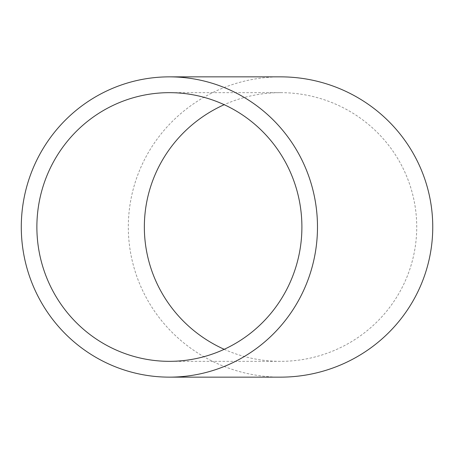 <?xml version="1.0" encoding="UTF-8"?>
<svg xmlns="http://www.w3.org/2000/svg" width="454" height="454" viewBox="0 0 454 454"><rect width="100%" height="100%" fill="white"/><g stroke="black" fill="none" stroke-linecap="round" stroke-linejoin="round"><path stroke-width="0.34" stroke-dasharray="2.27 1.7" d="M280.538 76.857A152.215 150.143 0 0 0 164.893 129.373A152.215 150.143 0 0 0 142.278 289.788A152.215 150.143 0 0 0 280.538 377.143M224.202 349.308A136.189 134.339 0 0 0 280.538 361.339A136.189 134.339 0 0 0 384.01 314.35A136.189 134.339 0 0 0 404.247 170.817A136.189 134.339 0 0 0 280.538 92.661A136.189 134.339 0 0 0 224.202 104.692M280.538 361.339L169.387 361.339M280.538 92.661L169.387 92.661"/><path stroke-width="0.68" d="M281.906 324.627A150.143 148.1 90 0 1 169.387 377.143A150.143 148.1 90 0 1 34.862 289.788A150.143 148.1 90 0 1 56.869 129.373A150.143 148.1 90 0 1 169.387 76.857A150.143 148.1 90 0 1 303.913 164.212A150.143 148.1 90 0 1 281.906 324.627M169.387 377.143L280.538 377.143A152.215 150.143 0 0 0 396.183 324.627A152.215 150.143 0 0 0 418.804 164.212A152.215 150.143 0 0 0 280.538 76.857L169.387 76.857M270.062 314.35A134.339 132.511 -90 0 0 289.754 170.817A134.339 132.511 -90 0 0 169.387 92.661A134.339 132.511 -90 0 0 68.713 139.65A134.339 132.511 -90 0 0 49.021 283.183A134.339 132.511 -90 0 0 169.387 361.339A134.339 132.511 -90 0 0 270.062 314.35M224.202 104.692A136.189 134.339 0 0 0 177.071 139.65A136.189 134.339 0 0 0 224.202 349.308"/></g></svg>
